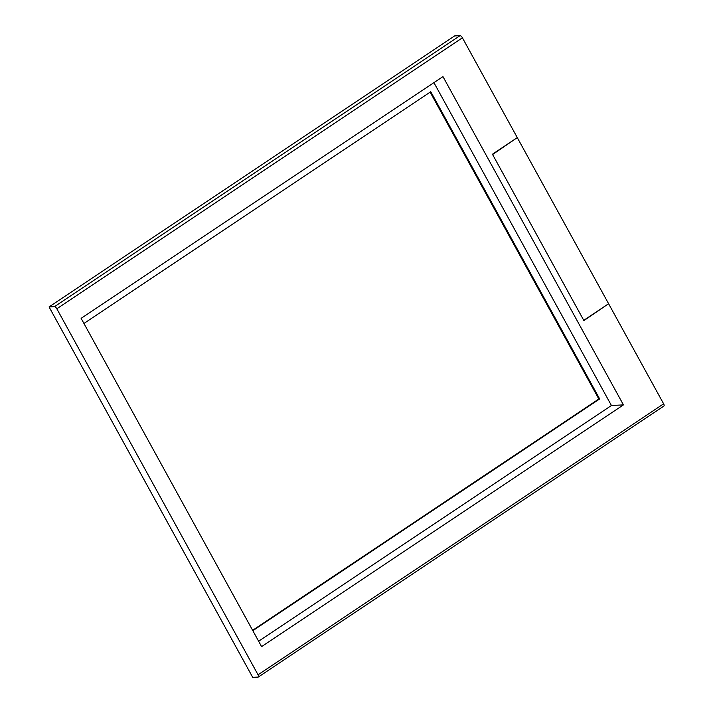 <?xml version="1.0" encoding="UTF-8"?>
<svg xmlns="http://www.w3.org/2000/svg" width="713" height="713" viewBox="0 0 713 713"><rect width="100%" height="100%" fill="white"/><g stroke="black" fill="none" stroke-linecap="round" stroke-linejoin="round"><path stroke-width="1.07" d="M583.742 320.315L492.585 154.507L516.827 137.939M583.76 320.315L608.599 303.72L517.442 137.912M56.835 308.791L258.053 674.792A2.585 0.989 56.3 0 1 258.373 677.002A2.585 0.989 56.3 0 1 258.151 677.074L252.705 677.35L49.054 306.911L54.5 306.626A2.585 0.989 56.3 0 1 56.835 308.791L462.416 37.807A2.585 0.989 -123.7 0 0 460.072 35.65L454.627 35.926L49.054 306.911M462.416 37.807L517.29 137.627L492.433 154.231L583.902 320.6L608.136 304.032M608.75 303.996L663.625 403.816A2.585 0.989 -123.7 0 1 663.946 406.027A2.585 0.989 -123.7 0 1 663.732 406.089M81.122 318.346L442.96 76.594L623.438 404.886L261.6 646.638L81.122 318.346M433.923 82.628L611.424 405.501L623.438 404.886M611.424 405.501L258.623 641.228M430.144 92.155L598.831 398.995L599.669 398.95L430.777 91.727L83.938 323.461M599.669 398.95L252.83 630.684M598.831 398.995L252.625 630.31M54.5 306.626L460.072 35.65M258.053 674.792L663.625 403.816M258.373 677.002L663.946 406.027"/></g></svg>
